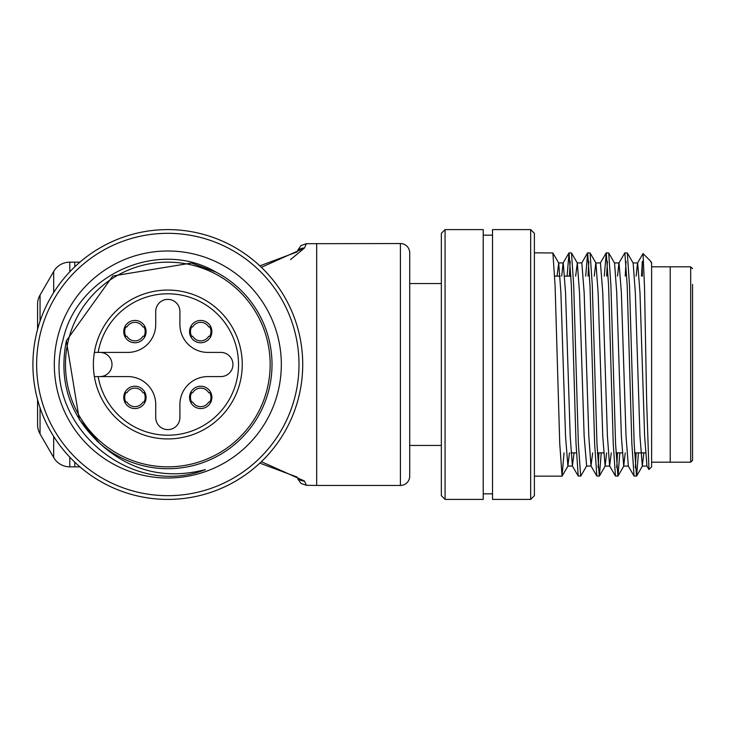 <?xml version="1.0" encoding="UTF-8"?>
<svg xmlns="http://www.w3.org/2000/svg" width="729" height="729" viewBox="0 0 729 729"><rect width="100%" height="100%" fill="white"/><g stroke="black" fill="none" stroke-linecap="round" stroke-linejoin="round"><path stroke-width="1.09" d="M316.678 243.55L316.678 485.45L400.412 485.45A9.304 9.304 0 0 0 409.716 476.146L409.716 252.854A9.304 9.304 0 0 0 400.412 243.55L306.38 243.696L304.494 247.978L261.392 267.324M290.552 259.588L304.494 247.978A9.304 8.839 -147.9 0 0 296.894 252.006L259.852 265.857M37.562 329.38L37.562 304.358A18.608 18.608 0 0 1 40.059 295.054L53.682 271.461A18.608 18.608 0 0 1 69.793 262.158L74.777 262.158L74.777 266.814M37.562 399.62L37.562 424.642A18.608 18.608 0 0 0 40.059 433.946L53.682 457.539L53.682 436.416M69.793 457.183L69.793 466.842A18.608 18.608 0 0 1 53.682 457.539M69.793 466.842L79.953 466.87M261.392 461.676L304.494 481.022L306.38 485.304L301.031 483.445L297.76 478.835M304.494 481.022A9.304 8.839 -32.1 0 1 296.894 476.994L259.852 463.143M692.55 444.517L692.55 307.92M692.55 284.483L692.55 460.327L690.691 462.186L690.691 266.814L692.55 268.673M651.617 266.814L670.224 266.814L670.224 462.186L690.691 462.186M534.384 233.316L534.384 495.684L530.666 499.401L530.666 229.599L534.384 233.316M445.073 499.401L441.346 495.684L441.346 233.316L445.073 229.599L445.073 499.401L483.218 499.401L483.218 229.599L445.073 229.599M651.617 262.923L651.617 466.842L648.947 469.512L646.669 402.025L644.518 287.117L643.051 253.592L637.52 263.051L636.125 276.118M530.666 229.599L492.522 229.599L492.522 499.401L530.666 499.401M564.018 452.882L562.068 476.146L559.735 443.442L555.088 285.558L552.883 252.963L534.384 252.854M580.676 476.146L578.343 443.442L573.696 285.558L571.49 252.963L577.322 263.051L579.509 292.675L584.157 436.325L586.626 465.949L580.794 476.037L578.225 476.037L576.019 443.442L571.372 285.558L569.039 252.854L567.089 276.118M571.49 252.963L569.039 252.854M570.206 261.356L569.413 276.118M601.234 452.882L599.402 476.037L596.832 476.037L594.627 443.442L589.98 285.558L587.647 252.854L585.688 276.118M599.284 476.146L596.951 443.442L592.303 285.558L590.098 252.963L587.647 252.854M588.813 261.356L588.021 276.118M619.841 452.882L618.01 476.037L615.44 476.037L613.235 443.442L608.587 285.558L606.255 252.854L604.295 276.118M617.891 476.146L615.558 443.442L610.911 285.558L608.706 252.963L606.255 252.854M607.421 261.356L606.628 276.118M638.449 452.882L636.617 476.037L634.048 476.037L631.843 443.442L627.195 285.558L624.862 252.854L618.912 263.051L617.518 276.118M636.499 476.146L634.166 443.442L629.519 285.558L627.314 252.963L624.862 252.854M626.029 261.356L625.236 276.118M598.91 452.882L598.117 467.644M617.518 452.882L616.725 467.644M636.125 452.882L635.333 467.644M690.691 266.814L670.224 266.814L670.224 462.186L651.617 462.186M642.313 276.118L642.313 261.346L641.511 276.118M643.051 253.592L650.569 261.11L651.617 263.36M643.844 452.882L642.313 466.077L639.98 436.325L635.333 292.675L633.146 263.051L627.314 252.963M625.236 452.882L623.705 466.077L621.372 436.325L616.725 292.675L614.538 263.051L608.706 252.963M606.628 452.882L605.097 466.077L602.765 436.325L598.117 292.675L595.93 263.051L590.098 252.963M611.285 452.882L609.608 465.949L607.421 436.325L602.765 292.675L600.441 262.923L595.793 262.923L594.253 276.118M577.322 263.051L575.646 276.118M569.413 452.882L567.882 466.077L565.549 436.325L560.902 292.675L558.715 263.051L557.038 276.118M642.313 466.077L646.96 466.077L644.636 436.325L639.98 292.675L637.656 262.923L633.009 262.923M623.705 466.077L628.352 466.077L626.029 436.325L621.372 292.675L619.049 262.923L614.401 262.923M592.677 452.882L591 465.949L588.813 436.325L584.157 292.675L581.833 262.923L577.186 262.923M574.069 452.882L572.393 465.949L570.206 436.325L565.549 292.675L563.225 262.923L558.578 262.923M568.921 252.963L563.089 263.051L561.694 276.118M94.378 352.408A74.431 74.431 0 0 1 167.816 290.069A74.431 74.431 0 0 1 242.247 364.5A74.431 74.431 0 0 1 167.816 438.931A74.431 74.431 0 0 1 94.378 376.592L127.812 376.592A27.912 27.912 0 0 1 155.724 404.504L155.724 417.535A12.092 12.092 0 0 0 167.816 429.627A12.092 12.092 0 0 0 179.908 417.535L179.908 404.504A27.912 27.912 0 0 1 207.82 376.592L220.851 376.592A12.092 12.092 0 0 0 232.943 364.5A12.092 12.092 0 0 0 220.851 352.408L207.82 352.408A27.912 27.912 0 0 1 179.908 324.496L179.908 311.465A12.092 12.092 0 0 0 167.816 299.373A12.092 12.092 0 0 0 155.724 311.465L155.724 324.496A27.912 27.912 0 0 1 127.812 352.408L94.378 352.408A74.431 74.431 0 0 0 94.378 376.592L98.151 376.592A70.713 70.713 0 0 0 167.816 435.213A70.713 70.713 0 0 0 238.529 364.5A70.713 70.713 0 0 0 167.816 293.787A70.713 70.713 0 0 0 98.151 352.408L94.378 352.408M134.92 342.767A11.163 11.163 0 0 0 146.092 331.604A11.163 11.163 0 0 0 134.92 320.441A11.163 11.163 0 0 0 123.757 331.604A11.163 11.163 0 0 0 134.92 342.767M134.92 408.559A11.163 11.163 0 0 0 146.092 397.396A11.163 11.163 0 0 0 134.92 386.233A11.163 11.163 0 0 0 123.757 397.396A11.163 11.163 0 0 0 134.92 408.559M200.712 408.559A11.163 11.163 0 0 0 211.875 397.396A11.163 11.163 0 0 0 200.712 386.233A11.163 11.163 0 0 0 189.549 397.396A11.163 11.163 0 0 0 200.712 408.559M200.712 342.767A11.163 11.163 0 0 0 211.875 331.604A11.163 11.163 0 0 0 200.712 320.441A11.163 11.163 0 0 0 189.549 331.604A11.163 11.163 0 0 0 200.712 342.767M99.9 352.408A12.092 12.092 0 0 1 111.993 364.5A12.092 12.092 0 0 1 99.9 376.592M40.077 334.657A131.184 131.184 0 0 0 137.972 492.239A131.184 131.184 0 0 0 295.564 394.343A131.184 131.184 0 0 0 197.659 236.761A131.184 131.184 0 0 0 40.077 334.657M299.182 395.191A134.901 134.901 0 0 1 137.125 495.866A134.901 134.901 0 0 1 36.45 333.809A134.901 134.901 0 0 1 198.507 233.134A134.901 134.901 0 0 1 299.182 395.191M79.306 419.485L66.348 340.798L79.306 419.485L99.636 443.305L79.306 419.485L66.348 340.798L79.306 419.485L99.636 443.305L96.665 440.635L99.636 443.305L79.306 419.485L66.348 340.798L79.306 419.485L99.636 443.305L79.306 419.485L66.348 340.798C58.52 381.221 69.62 415.393 99.636 443.305C130.017 471.116 165.264 479.901 205.368 469.64C127.976 500.231 38.956 420.287 63.022 340.015C76.873 275.152 158.047 238.164 215.866 272.035A104.201 104.201 0 0 1 269.283 388.202A104.201 104.201 0 0 1 99.636 443.305L79.306 419.485L66.348 340.798L112.831 275.99L191.527 263.032L215.866 272.035L191.527 263.032L112.831 275.99L66.348 340.798L112.831 275.99L191.527 263.032L215.866 272.035L191.527 263.032L112.831 275.99L66.348 340.798L112.831 275.99L191.527 263.032L215.866 272.035L191.527 263.032L112.831 275.99L66.348 340.798L112.831 275.99L191.527 263.032M57.29 338.675A113.505 113.505 0 0 1 193.641 253.974A113.505 113.505 0 0 1 278.35 390.325A113.505 113.505 0 0 1 141.991 475.026A113.505 113.505 0 0 1 57.29 338.675M66.348 340.798L112.831 275.99L191.527 263.032L215.866 272.035M124.777 392.74L126.919 392.74A9.258 9.258 0 0 1 142.93 392.74L145.071 392.74M144.041 402.043A10.233 10.233 0 0 0 144.041 392.74M124.777 402.043L126.919 402.043A9.258 9.258 0 0 0 142.93 402.043L145.071 402.043M124.695 397.578L123.757 397.578L124.695 397.578A10.233 10.233 0 0 0 125.807 402.043M125.807 392.74A10.233 10.233 0 0 0 124.695 397.205L123.757 397.205M126.071 457.94A102.342 102.342 0 0 0 261.255 406.244A102.342 102.342 0 0 0 209.56 271.06A102.342 102.342 0 0 0 74.376 322.756A102.342 102.342 0 0 0 126.071 457.94M124.777 326.957L126.919 326.957A9.258 9.258 0 0 1 142.93 326.957L145.071 326.957M144.041 336.26A10.233 10.233 0 0 0 144.041 326.957M124.777 336.26L126.919 336.26A9.258 9.258 0 0 0 142.93 336.26L145.071 336.26M124.695 331.795L123.757 331.795L124.695 331.795A10.233 10.233 0 0 0 125.807 336.26M125.807 326.957A10.233 10.233 0 0 0 124.695 331.422L123.757 331.422M210.863 336.26L208.722 336.26A9.258 9.258 0 0 1 192.702 336.26L190.561 336.26M191.599 326.957A10.233 10.233 0 0 0 191.599 336.26M210.863 326.957L208.722 326.957A9.258 9.258 0 0 0 192.702 326.957L190.561 326.957M210.945 331.422L211.875 331.422L210.945 331.422A10.233 10.233 0 0 0 209.824 326.957M209.824 336.26A10.233 10.233 0 0 0 210.945 331.795L211.875 331.795M210.863 402.043L208.722 402.043A9.258 9.258 0 0 1 192.702 402.043L190.561 402.043M191.599 392.74A10.233 10.233 0 0 0 191.599 402.043M210.863 392.74L208.722 392.74A9.258 9.258 0 0 0 192.702 392.74L190.561 392.74M210.945 397.205L211.875 397.205L210.945 397.205A10.233 10.233 0 0 0 209.824 392.74M209.824 402.043A10.233 10.233 0 0 0 210.945 397.578L211.875 397.578M69.793 262.158L69.793 271.817M53.682 292.584L53.682 271.461M74.777 462.186L74.777 466.842M400.412 485.45L400.412 243.55M40.059 295.054L40.059 321.179M40.059 407.821L40.059 433.946M167.816 438.931A74.431 74.431 0 0 1 94.378 376.592M79.953 262.13L74.777 262.158M316.678 485.45L306.38 485.304M306.38 243.696L301.031 245.555L297.76 250.165M483.218 235.175L492.522 235.175M534.384 476.146L562.068 476.146M570.998 452.882L576.393 452.882M597.324 452.882L603.557 452.882M615.932 452.882L622.165 452.882M634.54 452.882L645.429 452.882M554.714 276.118L560.109 276.118M564.765 276.118L570.998 276.118M483.218 493.825L492.522 493.825M605.097 466.077L609.745 466.077M586.49 466.077L591.137 466.077M567.882 466.077L572.529 466.077M651.617 262.804L650.888 261.556M636.617 476.037L642.449 465.949M618.01 476.037L623.842 465.949M599.402 476.037L605.234 465.949M562.187 476.037L568.019 465.949M552.883 252.963L558.715 263.051M646.823 465.949L648.865 469.476M628.216 465.949L634.048 476.037M609.608 465.949L615.44 476.037M600.304 263.051L606.136 252.963M591 465.949L596.832 476.037M581.696 263.051L587.528 252.963M572.393 465.949L578.225 476.037M409.716 283.554L441.346 283.554M409.716 445.446L441.346 445.446"/></g></svg>
